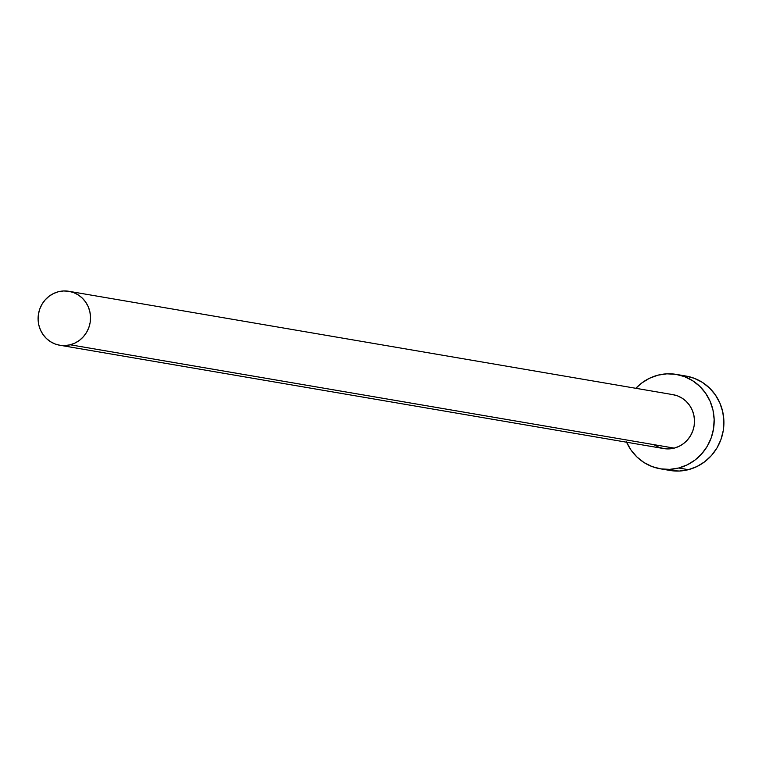 <?xml version="1.0" encoding="UTF-8"?>
<svg xmlns="http://www.w3.org/2000/svg" width="762" height="762" viewBox="0 0 762 762"><rect width="100%" height="100%" fill="white"/><g stroke="black" fill="none" stroke-linecap="round" stroke-linejoin="round"><path stroke-width="1.14" d="M672.579 394.583L677.551 395.897L682.152 398.202L686.229 401.403L689.62 405.384L692.182 409.985L693.83 415.033L694.496 420.338L694.153 425.682L692.82 430.873L690.543 435.712L687.41 440.007L683.543 443.589L679.085 446.332L674.218 448.123A27.356 26.184 -80.3 0 0 694.496 420.5A27.356 26.184 -80.3 0 0 672.903 394.64L68.923 291.303A27.356 26.184 99.7 0 1 90.526 317.173A27.356 26.184 99.7 0 1 70.237 344.786L674.218 448.123L669.122 448.894L663.988 448.618L659.025 447.294L654.415 444.989M59.703 345.224L663.673 448.561A27.356 26.184 -80.3 0 0 674.218 448.123L70.237 344.786A27.356 26.184 99.7 0 1 59.703 345.224A27.356 26.184 99.7 0 1 38.1 319.364A27.356 26.184 99.7 0 1 58.388 291.741A27.356 26.184 99.7 0 1 68.923 291.303M660.216 468.782L669.95 470.449A47.873 45.825 -80.3 0 0 688.4 469.678A47.873 45.825 -80.3 0 0 723.9 421.348A47.873 45.825 -80.3 0 0 686.105 376.076L676.361 374.409A47.873 45.825 99.7 0 1 714.156 419.681A47.873 45.825 99.7 0 1 678.666 468.011L688.4 469.678L678.666 468.011A47.873 45.825 99.7 0 1 660.216 468.782A47.873 45.825 99.7 0 1 626.602 442.217M626.469 441.922L630.965 449.971L636.88 456.933L644.014 462.544L652.082 466.573L660.768 468.878L669.741 469.363L678.666 468.011L687.181 464.877L694.973 460.086L701.745 453.809L707.231 446.294L711.213 437.836L713.556 428.749L714.146 419.386L712.984 410.118L710.098 401.279L705.612 393.23L699.687 386.267L692.553 380.657L684.495 376.628L675.808 374.323L666.836 373.837L657.911 375.18L649.386 378.314L641.594 383.115L635.832 388.296A47.873 45.825 99.7 0 1 657.911 375.18A47.873 45.825 99.7 0 1 676.361 374.409M670.503 470.545L679.485 471.03L688.4 469.678L696.925 466.544L704.717 461.753L711.489 455.476L716.975 447.961L720.957 439.503L723.29 430.416L723.89 421.053L722.728 411.785L719.842 402.946L715.356 394.897L709.432 387.925L702.297 382.324L694.239 378.295L685.552 375.99M58.388 291.741L53.511 293.532L49.063 296.275L45.196 299.857L42.062 304.152L39.786 308.991L38.443 314.182L38.1 319.526L38.767 324.831L40.415 329.879L42.986 334.48L46.368 338.461L50.444 341.662L55.054 343.967L60.017 345.281L65.141 345.557L70.237 344.786L75.114 342.995L79.562 340.262L83.429 336.671L86.563 332.375L88.84 327.546L90.183 322.355L90.526 317.002L89.859 311.706L88.211 306.657L85.639 302.047L82.258 298.075L78.181 294.865L73.571 292.57L68.609 291.246L63.484 290.97L58.388 291.741"/></g></svg>
